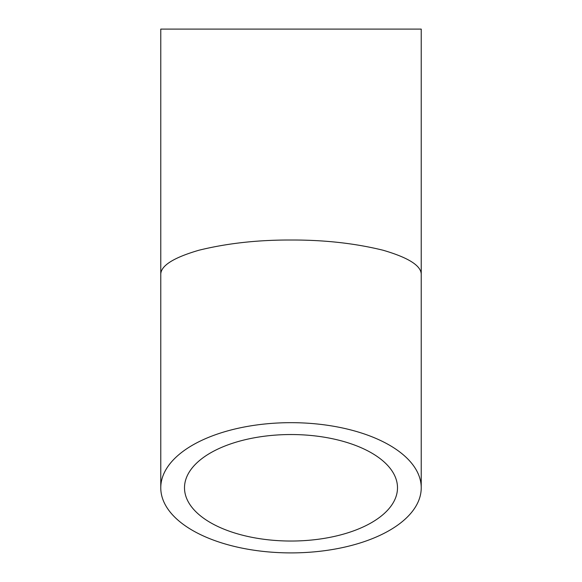 <?xml version="1.0" encoding="UTF-8"?>
<svg xmlns="http://www.w3.org/2000/svg" width="582" height="582" viewBox="0 0 582 582"><rect width="100%" height="100%" fill="white"/><g stroke="black" fill="none" stroke-linecap="round" stroke-linejoin="round"><path stroke-width="0.87" d="M291 541.034A106.499 53.246 0 0 1 184.501 487.789A106.499 53.246 0 0 1 291 434.536A106.499 53.246 0 0 1 397.499 487.789A106.499 53.246 0 0 1 291 541.034M421.23 274.908L421.23 29.1L160.77 29.1L160.77 274.908C160.326 266.003 173.043 257.782 198.913 250.238C227.067 243.305 257.761 239.893 291 240.017C324.239 239.893 354.933 243.305 383.087 250.238C408.957 257.782 421.674 266.003 421.23 274.908L421.23 487.789A130.23 65.111 180 0 0 291 422.67A130.23 65.111 180 0 0 160.77 487.789A130.23 65.111 180 0 0 291 552.9A130.23 65.111 180 0 0 421.23 487.789M160.77 274.908L160.77 487.789"/></g></svg>
